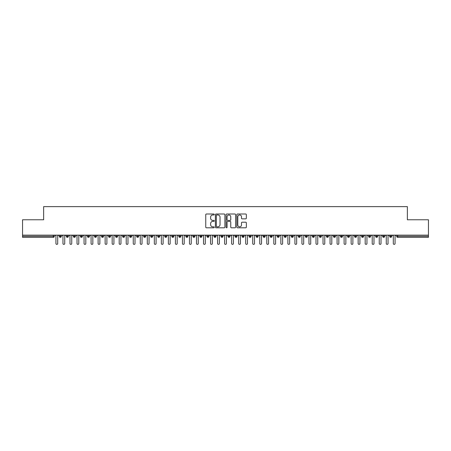 <?xml version="1.0" encoding="UTF-8"?>
<svg xmlns="http://www.w3.org/2000/svg" width="451" height="451" viewBox="0 0 451 451"><rect width="100%" height="100%" fill="white"/><g stroke="black" fill="none" stroke-linecap="round" stroke-linejoin="round"><path stroke-width="0.68" d="M214.253 214.479A0.485 0.485 0 0 0 213.774 214L206.44 214A0.688 0.688 0 0 0 205.752 214.687L205.752 227.107A0.688 0.688 0 0 0 206.44 227.794L213.774 227.794A0.485 0.485 0 0 0 214.253 227.31A0.485 0.485 0 0 0 213.774 226.83L212.821 226.83A2.21 2.21 0 0 1 210.617 224.621L210.617 223.589A2.21 2.21 0 0 1 212.821 221.379L213.774 221.379A0.485 0.485 0 0 0 214.253 220.894A0.485 0.485 0 0 0 213.774 220.415L212.821 220.415A2.21 2.21 0 0 1 210.617 218.205L210.617 217.173A2.21 2.21 0 0 1 212.821 214.964L213.774 214.964A0.485 0.485 0 0 0 214.253 214.479M245.66 218.859A0.688 0.688 0 0 0 246.353 218.171L246.353 214.687A0.688 0.688 0 0 0 245.66 214L237.519 214A0.688 0.688 0 0 0 236.831 214.687L236.831 227.107A0.688 0.688 0 0 0 237.519 227.794L245.66 227.794A0.688 0.688 0 0 0 246.353 227.107L246.353 222.895A0.688 0.688 0 0 0 245.66 222.208L242.176 222.208A0.688 0.688 0 0 0 241.488 222.895L241.488 224.981A1.843 1.843 0 0 1 239.644 226.83A1.843 1.843 0 0 1 237.795 224.981L237.795 216.807A1.843 1.843 0 0 1 239.644 214.964A1.843 1.843 0 0 1 241.488 216.807L241.488 218.171A0.688 0.688 0 0 0 242.176 218.859L245.66 218.859M22.55 235.163L428.45 235.163L428.45 219.772L407.366 219.772L407.366 206.626L43.634 206.626L43.634 219.772L22.55 219.772L22.55 236.29L53.28 236.29L53.28 235.163M224.897 214.687A0.688 0.688 0 0 0 224.209 214L216.063 214A0.688 0.688 0 0 0 215.375 214.687L215.375 227.107A0.688 0.688 0 0 0 216.063 227.794L224.209 227.794A0.688 0.688 0 0 0 224.897 227.107L224.897 214.687M226.791 214L234.937 214A0.688 0.688 0 0 1 235.625 214.687L235.625 227.107A0.688 0.688 0 0 1 234.937 227.794L231.453 227.794A0.688 0.688 0 0 1 230.76 227.107L230.76 222.067A0.688 0.688 0 0 0 230.072 221.379L227.761 221.379A0.688 0.688 0 0 0 227.067 222.067L227.067 227.31A0.485 0.485 0 0 1 226.588 227.794A0.485 0.485 0 0 1 226.103 227.31L226.103 214.687A0.688 0.688 0 0 1 226.791 214M54.334 236.29L53.28 236.29L53.28 237.344A1.054 1.054 0 0 0 54.334 236.29L54.334 235.163L54.334 236.29A1.054 1.054 0 0 1 53.28 237.344L22.55 237.344L22.55 236.29M428.45 235.163L428.45 237.344L397.72 237.344A1.054 1.054 0 0 1 396.666 236.29L396.666 235.163M60.344 235.163L60.344 237.344A1.054 1.054 0 0 1 59.29 236.29L59.29 235.163M61.364 235.163L61.364 236.29A1.054 1.054 0 0 1 60.344 237.344A1.054 1.054 0 0 0 61.364 236.29L59.29 236.29A1.054 1.054 0 0 0 60.344 237.344M67.374 235.163L67.374 237.344A1.054 1.054 0 0 1 66.32 236.29L66.32 235.163L66.32 236.29A1.054 1.054 0 0 0 67.374 237.344A1.054 1.054 0 0 0 68.394 236.29L68.394 235.163M74.404 235.163L74.404 237.344A1.054 1.054 0 0 1 73.35 236.29L73.35 235.163L73.35 236.29A1.054 1.054 0 0 0 74.404 237.344A1.054 1.054 0 0 0 75.424 236.29L75.424 235.163M81.434 235.163L81.434 237.344A1.054 1.054 0 0 1 80.379 236.29L80.379 235.163L80.379 236.29A1.054 1.054 0 0 0 81.434 237.344A1.054 1.054 0 0 0 82.448 236.29L82.448 235.163M88.458 235.163L88.458 237.344A1.054 1.054 0 0 1 87.404 236.29L87.404 235.163L87.404 236.29A1.054 1.054 0 0 0 88.458 237.344A1.054 1.054 0 0 0 89.478 236.29L89.478 235.163M95.488 235.163L95.488 237.344A1.054 1.054 0 0 1 94.434 236.29L94.434 235.163L94.434 236.29A1.054 1.054 0 0 0 95.488 237.344A1.054 1.054 0 0 0 96.508 236.29L96.508 235.163M102.518 235.163L102.518 237.344A1.054 1.054 0 0 1 101.464 236.29L101.464 235.163L101.464 236.29A1.054 1.054 0 0 0 102.518 237.344A1.054 1.054 0 0 0 103.538 236.29L103.538 235.163M109.548 235.163L109.548 237.344A1.054 1.054 0 0 1 108.494 236.29L108.494 235.163L108.494 236.29A1.054 1.054 0 0 0 109.548 237.344A1.054 1.054 0 0 0 110.563 236.29L110.563 235.163M116.572 235.163L116.572 237.344A1.054 1.054 0 0 1 115.518 236.29L115.518 235.163L115.518 236.29A1.054 1.054 0 0 0 116.572 237.344A1.054 1.054 0 0 0 117.593 236.29L117.593 235.163M123.602 235.163L123.602 237.344A1.054 1.054 0 0 1 122.548 236.29L122.548 235.163L122.548 236.29A1.054 1.054 0 0 0 123.602 237.344A1.054 1.054 0 0 0 124.623 236.29L124.623 235.163M130.632 235.163L130.632 237.344A1.054 1.054 0 0 1 129.578 236.29L129.578 235.163L129.578 236.29A1.054 1.054 0 0 0 130.632 237.344A1.054 1.054 0 0 0 131.653 236.29L131.653 235.163M137.662 235.163L137.662 237.344A1.054 1.054 0 0 1 136.608 236.29L136.608 235.163L136.608 236.29A1.054 1.054 0 0 0 137.662 237.344A1.054 1.054 0 0 0 138.677 236.29L138.677 235.163M144.686 235.163L144.686 237.344A1.054 1.054 0 0 1 143.632 236.29A1.054 1.054 0 0 0 144.686 237.344A1.054 1.054 0 0 1 143.632 236.29L143.632 235.163M145.707 235.163L145.707 236.29A1.054 1.054 0 0 1 144.686 237.344A1.054 1.054 0 0 0 145.707 236.29L143.632 236.29M151.716 237.344A1.054 1.054 0 0 1 150.662 236.29L150.662 235.163L150.662 236.29A1.054 1.054 0 0 0 151.716 237.344A1.054 1.054 0 0 0 152.737 236.29L152.737 235.163L152.737 236.29A1.054 1.054 0 0 1 151.716 237.344L151.716 236.29L152.737 236.29M158.746 235.163L158.746 237.344A1.054 1.054 0 0 1 157.692 236.29L157.692 235.163L157.692 236.29A1.054 1.054 0 0 0 158.746 237.344A1.054 1.054 0 0 0 159.767 236.29L159.767 235.163M165.776 235.163L165.776 237.344A1.054 1.054 0 0 1 164.722 236.29L164.722 235.163L164.722 236.29A1.054 1.054 0 0 0 165.776 237.344A1.054 1.054 0 0 0 166.791 236.29L166.791 235.163M172.801 235.163L172.801 236.29L171.746 236.29L171.746 235.163L171.746 236.29A1.054 1.054 0 0 0 172.801 237.344A1.054 1.054 0 0 0 173.821 236.29L173.821 235.163L173.821 236.29A1.054 1.054 0 0 1 172.801 237.344A1.054 1.054 0 0 1 171.746 236.29A1.054 1.054 0 0 0 172.801 237.344L172.801 236.29L173.821 236.29M179.831 235.163L179.831 237.344A1.054 1.054 0 0 1 178.776 236.29L178.776 235.163L178.776 236.29A1.054 1.054 0 0 0 179.831 237.344A1.054 1.054 0 0 0 180.851 236.29L180.851 235.163M186.861 235.163L186.861 237.344A1.054 1.054 0 0 1 185.806 236.29L185.806 235.163L185.806 236.29A1.054 1.054 0 0 0 186.861 237.344A1.054 1.054 0 0 0 187.881 236.29L187.881 235.163M193.891 235.163L193.891 237.344A1.054 1.054 0 0 1 192.836 236.29L192.836 235.163L192.836 236.29A1.054 1.054 0 0 0 193.891 237.344A1.054 1.054 0 0 0 194.911 236.29L194.911 235.163M200.915 235.163L200.915 237.344A1.054 1.054 0 0 1 199.861 236.29L199.861 235.163M201.935 235.163L201.935 236.29A1.054 1.054 0 0 1 200.915 237.344A1.054 1.054 0 0 0 201.935 236.29L199.861 236.29A1.054 1.054 0 0 0 200.915 237.344M207.945 235.163L207.945 237.344A1.054 1.054 0 0 1 206.891 236.29L206.891 235.163L206.891 236.29A1.054 1.054 0 0 0 207.945 237.344A1.054 1.054 0 0 0 208.965 236.29L208.965 235.163M214.975 235.163L214.975 237.344A1.054 1.054 0 0 1 213.921 236.29L213.921 235.163M215.995 235.163L215.995 236.29A1.054 1.054 0 0 1 214.975 237.344A1.054 1.054 0 0 0 215.995 236.29L213.921 236.29A1.054 1.054 0 0 0 214.975 237.344M222.005 235.163L222.005 237.344A1.054 1.054 0 0 1 220.951 236.29L220.951 235.163M223.025 235.163L223.025 236.29A1.054 1.054 0 0 1 222.005 237.344A1.054 1.054 0 0 0 223.025 236.29L220.951 236.29A1.054 1.054 0 0 0 222.005 237.344M229.029 235.163L229.029 237.344A1.054 1.054 0 0 1 227.975 236.29A1.054 1.054 0 0 0 229.029 237.344A1.054 1.054 0 0 1 227.975 236.29L227.975 235.163M230.049 235.163L230.049 236.29L230.049 235.163M236.059 235.163L236.059 237.344A1.054 1.054 0 0 1 235.005 236.29L235.005 235.163M237.079 235.163L237.079 236.29A1.054 1.054 0 0 1 236.059 237.344A1.054 1.054 0 0 0 237.079 236.29L235.005 236.29A1.054 1.054 0 0 0 236.059 237.344M243.089 235.163L243.089 237.344A1.054 1.054 0 0 1 242.035 236.29L242.035 235.163M244.109 235.163L244.109 236.29A1.054 1.054 0 0 1 243.089 237.344A1.054 1.054 0 0 0 244.109 236.29L242.035 236.29A1.054 1.054 0 0 0 243.089 237.344M250.119 235.163L250.119 237.344A1.054 1.054 0 0 1 249.065 236.29L249.065 235.163M251.139 235.163L251.139 236.29A1.054 1.054 0 0 1 250.119 237.344A1.054 1.054 0 0 0 251.139 236.29L249.065 236.29A1.054 1.054 0 0 0 250.119 237.344M257.149 235.163L257.149 237.344A1.054 1.054 0 0 1 256.089 236.29L256.089 235.163M258.164 235.163L258.164 236.29A1.054 1.054 0 0 1 257.149 237.344A1.054 1.054 0 0 0 258.164 236.29L256.089 236.29A1.054 1.054 0 0 0 257.149 237.344M264.173 235.163L264.173 237.344A1.054 1.054 0 0 1 263.119 236.29L263.119 235.163M265.194 235.163L265.194 236.29L265.194 235.163M271.203 235.163L271.203 237.344A1.054 1.054 0 0 1 270.149 236.29L270.149 235.163M272.224 235.163L272.224 236.29A1.054 1.054 0 0 1 271.203 237.344A1.054 1.054 0 0 0 272.224 236.29L270.149 236.29A1.054 1.054 0 0 0 271.203 237.344M278.233 235.163L278.233 237.344A1.054 1.054 0 0 1 277.179 236.29L277.179 235.163L277.179 236.29A1.054 1.054 0 0 0 278.233 237.344A1.054 1.054 0 0 0 279.254 236.29L279.254 235.163M285.263 235.163L285.263 237.344A1.054 1.054 0 0 1 284.209 236.29L284.209 235.163M286.278 235.163L286.278 236.29L286.278 235.163M292.287 235.163L292.287 237.344A1.054 1.054 0 0 1 291.233 236.29A1.054 1.054 0 0 0 292.287 237.344A1.054 1.054 0 0 1 291.233 236.29L291.233 235.163M293.308 235.163L293.308 236.29L293.308 235.163M299.317 235.163L299.317 237.344A1.054 1.054 0 0 1 298.263 236.29L298.263 235.163L298.263 236.29A1.054 1.054 0 0 0 299.317 237.344A1.054 1.054 0 0 0 300.338 236.29L300.338 235.163M306.347 235.163L306.347 237.344A1.054 1.054 0 0 1 305.293 236.29A1.054 1.054 0 0 0 306.347 237.344A1.054 1.054 0 0 1 305.293 236.29L305.293 235.163M307.368 235.163L307.368 236.29A1.054 1.054 0 0 1 306.347 237.344A1.054 1.054 0 0 0 307.368 236.29L305.293 236.29M313.377 235.163L313.377 237.344A1.054 1.054 0 0 1 312.323 236.29L312.323 235.163L312.323 236.29A1.054 1.054 0 0 0 313.377 237.344A1.054 1.054 0 0 0 314.392 236.29L314.392 235.163M320.402 235.163L320.402 237.344A1.054 1.054 0 0 1 319.347 236.29L319.347 235.163M321.422 235.163L321.422 236.29L321.422 235.163M327.432 235.163L327.432 237.344A1.054 1.054 0 0 1 326.377 236.29A1.054 1.054 0 0 0 327.432 237.344A1.054 1.054 0 0 1 326.377 236.29L326.377 235.163M328.452 235.163L328.452 236.29L328.452 235.163M334.462 235.163L334.462 237.344A1.054 1.054 0 0 1 333.407 236.29L333.407 235.163M335.482 235.163L335.482 236.29L335.482 235.163M341.492 235.163L341.492 237.344A1.054 1.054 0 0 1 340.437 236.29L340.437 235.163M342.506 235.163L342.506 236.29A1.054 1.054 0 0 1 341.492 237.344A1.054 1.054 0 0 0 342.506 236.29L340.437 236.29A1.054 1.054 0 0 0 341.492 237.344M348.516 235.163L348.516 237.344A1.054 1.054 0 0 1 347.462 236.29A1.054 1.054 0 0 0 348.516 237.344A1.054 1.054 0 0 1 347.462 236.29L347.462 235.163M349.536 235.163L349.536 236.29A1.054 1.054 0 0 1 348.516 237.344A1.054 1.054 0 0 0 349.536 236.29L347.462 236.29M355.546 235.163L355.546 237.344A1.054 1.054 0 0 1 354.492 236.29A1.054 1.054 0 0 0 355.546 237.344A1.054 1.054 0 0 1 354.492 236.29L354.492 235.163M356.566 235.163L356.566 236.29L356.566 235.163M362.576 235.163L362.576 237.344A1.054 1.054 0 0 1 361.522 236.29L361.522 235.163L361.522 236.29A1.054 1.054 0 0 0 362.576 237.344A1.054 1.054 0 0 0 363.596 236.29L363.596 235.163M369.606 235.163L369.606 237.344A1.054 1.054 0 0 1 368.552 236.29A1.054 1.054 0 0 0 369.606 237.344A1.054 1.054 0 0 1 368.552 236.29L368.552 235.163M370.621 235.163L370.621 236.29A1.054 1.054 0 0 1 369.606 237.344A1.054 1.054 0 0 0 370.621 236.29L368.552 236.29M376.63 235.163L376.63 237.344A1.054 1.054 0 0 1 375.576 236.29A1.054 1.054 0 0 0 376.63 237.344A1.054 1.054 0 0 1 375.576 236.29L375.576 235.163M377.65 235.163L377.65 236.29L377.65 235.163M383.66 235.163L383.66 237.344A1.054 1.054 0 0 1 382.606 236.29L382.606 235.163M384.68 235.163L384.68 236.29L384.68 235.163M390.69 235.163L390.69 237.344A1.054 1.054 0 0 1 389.636 236.29A1.054 1.054 0 0 0 390.69 237.344A1.054 1.054 0 0 1 389.636 236.29L389.636 235.163M391.71 235.163L391.71 236.29L391.71 235.163M151.716 235.163L151.716 236.29L150.662 236.29M229.029 237.344A1.054 1.054 0 0 0 230.049 236.29A1.054 1.054 0 0 1 229.029 237.344M264.173 237.344A1.054 1.054 0 0 0 265.194 236.29A1.054 1.054 0 0 1 264.173 237.344A1.054 1.054 0 0 1 263.119 236.29L265.194 236.29M285.263 237.344A1.054 1.054 0 0 0 286.278 236.29A1.054 1.054 0 0 1 285.263 237.344A1.054 1.054 0 0 1 284.209 236.29L286.278 236.29M292.287 237.344A1.054 1.054 0 0 0 293.308 236.29A1.054 1.054 0 0 1 292.287 237.344M320.402 237.344A1.054 1.054 0 0 0 321.422 236.29A1.054 1.054 0 0 1 320.402 237.344A1.054 1.054 0 0 1 319.347 236.29L321.422 236.29M327.432 237.344A1.054 1.054 0 0 0 328.452 236.29A1.054 1.054 0 0 1 327.432 237.344M334.462 237.344A1.054 1.054 0 0 0 335.482 236.29A1.054 1.054 0 0 1 334.462 237.344A1.054 1.054 0 0 1 333.407 236.29L335.482 236.29M355.546 237.344A1.054 1.054 0 0 0 356.566 236.29A1.054 1.054 0 0 1 355.546 237.344M376.63 237.344A1.054 1.054 0 0 0 377.65 236.29A1.054 1.054 0 0 1 376.63 237.344M383.66 237.344A1.054 1.054 0 0 0 384.68 236.29A1.054 1.054 0 0 1 383.66 237.344A1.054 1.054 0 0 1 382.606 236.29L384.68 236.29M397.72 237.344A1.054 1.054 0 0 1 396.666 236.29A1.054 1.054 0 0 0 397.72 237.344L397.72 236.29L428.45 236.29M390.69 237.344A1.054 1.054 0 0 0 391.71 236.29A1.054 1.054 0 0 1 390.69 237.344M216.824 214.964A0.485 0.485 0 0 0 216.339 215.448L216.339 226.346A0.485 0.485 0 0 0 216.824 226.83L217.827 226.83A2.21 2.21 0 0 0 220.032 224.621L220.032 217.173A2.21 2.21 0 0 0 217.827 214.964L216.824 214.964M230.76 216.841A1.843 1.843 0 0 0 228.916 214.997A1.843 1.843 0 0 0 227.067 216.841L227.067 219.722A0.688 0.688 0 0 0 227.761 220.415L230.072 220.415A0.688 0.688 0 0 0 230.76 219.722L230.76 216.841M55.935 243.495L55.935 236.042L55.935 243.495A0.879 0.879 0 0 0 56.815 244.374A0.879 0.879 0 0 0 57.694 243.495L57.694 236.042L57.694 243.495M58.574 235.163L57.694 236.042M55.935 236.042L55.056 235.163M62.965 243.495L62.965 236.042L62.965 243.495A0.879 0.879 0 0 0 63.845 244.374A0.879 0.879 0 0 0 64.724 243.495L64.724 236.042L64.724 243.495M69.995 243.495L69.995 236.042L69.995 243.495A0.879 0.879 0 0 0 70.869 244.374A0.879 0.879 0 0 0 71.748 243.495L71.748 236.042L71.748 243.495M77.02 243.495L77.02 236.042L77.02 243.495A0.879 0.879 0 0 0 77.899 244.374A0.879 0.879 0 0 0 78.778 243.495L78.778 236.042L78.778 243.495M84.049 243.495L84.049 236.042L84.049 243.495A0.879 0.879 0 0 0 84.929 244.374A0.879 0.879 0 0 0 85.808 243.495L85.808 236.042L85.808 243.495M65.598 235.163L64.724 236.042M62.965 236.042L62.086 235.163M72.628 235.163L71.748 236.042M69.995 236.042L69.116 235.163M79.658 235.163L78.778 236.042M77.02 236.042L76.14 235.163M86.688 235.163L85.808 236.042M84.049 236.042L83.17 235.163M91.079 243.495L91.079 236.042L91.079 243.495A0.879 0.879 0 0 0 91.959 244.374A0.879 0.879 0 0 0 92.838 243.495L92.838 236.042L92.838 243.495M93.712 235.163L92.838 236.042M91.079 236.042L90.2 235.163M98.109 243.495L98.109 236.042L98.109 243.495A0.879 0.879 0 0 0 98.983 244.374A0.879 0.879 0 0 0 99.863 243.495L99.863 236.042L99.863 243.495M105.134 243.495L105.134 236.042L105.134 243.495A0.879 0.879 0 0 0 106.013 244.374A0.879 0.879 0 0 0 106.893 243.495L106.893 236.042L106.893 243.495M112.164 243.495L112.164 236.042L112.164 243.495A0.879 0.879 0 0 0 113.043 244.374A0.879 0.879 0 0 0 113.923 243.495L113.923 236.042L113.923 243.495M119.194 243.495L119.194 236.042L119.194 243.495A0.879 0.879 0 0 0 120.073 244.374A0.879 0.879 0 0 0 120.953 243.495L120.953 236.042L120.953 243.495M100.742 235.163L99.863 236.042M98.109 236.042L97.23 235.163M107.772 235.163L106.893 236.042M105.134 236.042L104.26 235.163M114.802 235.163L113.923 236.042M112.164 236.042L111.284 235.163M121.826 235.163L120.953 236.042M119.194 236.042L118.314 235.163M126.224 243.495L126.224 236.042L126.224 243.495A0.879 0.879 0 0 0 127.097 244.374A0.879 0.879 0 0 0 127.977 243.495L127.977 236.042L127.977 243.495M133.248 243.495L133.248 236.042L133.248 243.495A0.879 0.879 0 0 0 134.127 244.374A0.879 0.879 0 0 0 135.007 243.495L135.007 236.042L135.007 243.495M140.278 243.495L140.278 236.042L140.278 243.495A0.879 0.879 0 0 0 141.157 244.374A0.879 0.879 0 0 0 142.037 243.495L142.037 236.042L142.037 243.495M147.308 243.495L147.308 236.042L147.308 243.495A0.879 0.879 0 0 0 148.187 244.374A0.879 0.879 0 0 0 149.067 243.495L149.067 236.042L149.067 243.495M154.338 243.495L154.338 236.042L154.338 243.495A0.879 0.879 0 0 0 155.212 244.374A0.879 0.879 0 0 0 156.091 243.495L156.091 236.042L156.091 243.495M128.856 235.163L127.977 236.042M126.224 236.042L125.344 235.163M135.886 235.163L135.007 236.042M133.248 236.042L132.374 235.163M142.916 235.163L142.037 236.042M140.278 236.042L139.398 235.163M149.941 235.163L149.067 236.042M147.308 236.042L146.428 235.163M156.971 235.163L156.091 236.042M154.338 236.042L153.458 235.163M161.362 243.495L161.362 236.042L161.362 243.495A0.879 0.879 0 0 0 162.242 244.374A0.879 0.879 0 0 0 163.121 243.495L163.121 236.042L163.121 243.495M164.001 235.163L163.121 236.042M161.362 236.042L160.488 235.163M168.392 243.495L168.392 236.042L168.392 243.495A0.879 0.879 0 0 0 169.272 244.374A0.879 0.879 0 0 0 170.151 243.495L170.151 236.042L170.151 243.495M171.03 235.163L170.151 236.042M168.392 236.042L167.513 235.163M175.422 243.495L175.422 236.042L175.422 243.495A0.879 0.879 0 0 0 176.302 244.374A0.879 0.879 0 0 0 177.181 243.495L177.181 236.042L177.181 243.495M178.055 235.163L177.181 236.042M175.422 236.042L174.543 235.163M182.452 243.495L182.452 236.042L182.452 243.495A0.879 0.879 0 0 0 183.326 244.374A0.879 0.879 0 0 0 184.205 243.495L184.205 236.042L184.205 243.495M185.085 235.163L184.205 236.042M182.452 236.042L181.573 235.163M189.476 243.495L189.476 236.042L189.476 243.495A0.879 0.879 0 0 0 190.356 244.374A0.879 0.879 0 0 0 191.235 243.495L191.235 236.042L191.235 243.495M192.115 235.163L191.235 236.042M189.476 236.042L188.603 235.163M196.506 243.495L196.506 236.042L196.506 243.495A0.879 0.879 0 0 0 197.386 244.374A0.879 0.879 0 0 0 198.265 243.495L198.265 236.042L198.265 243.495M199.145 235.163L198.265 236.042M196.506 236.042L195.627 235.163M203.536 243.495L203.536 236.042L203.536 243.495A0.879 0.879 0 0 0 204.416 244.374A0.879 0.879 0 0 0 205.295 243.495L205.295 236.042L205.295 243.495M206.169 235.163L205.295 236.042M203.536 236.042L202.657 235.163M210.566 243.495L210.566 236.042L210.566 243.495A0.879 0.879 0 0 0 211.44 244.374A0.879 0.879 0 0 0 212.32 243.495L212.32 236.042L212.32 243.495M213.199 235.163L212.32 236.042M210.566 236.042L209.687 235.163M217.591 243.495L217.591 236.042L217.591 243.495A0.879 0.879 0 0 0 218.47 244.374A0.879 0.879 0 0 0 219.349 243.495L219.349 236.042L219.349 243.495M220.229 235.163L219.349 236.042M217.591 236.042L216.717 235.163M224.621 243.495L224.621 236.042L224.621 243.495A0.879 0.879 0 0 0 225.5 244.374A0.879 0.879 0 0 0 226.379 243.495L226.379 236.042L226.379 243.495M227.259 235.163L226.379 236.042M224.621 236.042L223.741 235.163M231.651 243.495L231.651 236.042L231.651 243.495A0.879 0.879 0 0 0 232.53 244.374A0.879 0.879 0 0 0 233.409 243.495L233.409 236.042L233.409 243.495M234.283 235.163L233.409 236.042M231.651 236.042L230.771 235.163M238.68 243.495L238.68 236.042L238.68 243.495A0.879 0.879 0 0 0 239.56 244.374A0.879 0.879 0 0 0 240.434 243.495L240.434 236.042L240.434 243.495M241.313 235.163L240.434 236.042M238.68 236.042L237.801 235.163M245.705 243.495L245.705 236.042L245.705 243.495A0.879 0.879 0 0 0 246.584 244.374A0.879 0.879 0 0 0 247.464 243.495L247.464 236.042L247.464 243.495M248.343 235.163L247.464 236.042M245.705 236.042L244.831 235.163M252.735 243.495L252.735 236.042L252.735 243.495A0.879 0.879 0 0 0 253.614 244.374A0.879 0.879 0 0 0 254.494 243.495L254.494 236.042L254.494 243.495M255.373 235.163L254.494 236.042M252.735 236.042L251.855 235.163M259.765 243.495L259.765 236.042L259.765 243.495A0.879 0.879 0 0 0 260.644 244.374A0.879 0.879 0 0 0 261.524 243.495L261.524 236.042L261.524 243.495M262.397 235.163L261.524 236.042M259.765 236.042L258.885 235.163M266.795 243.495L266.795 236.042L266.795 243.495A0.879 0.879 0 0 0 267.674 244.374A0.879 0.879 0 0 0 268.548 243.495L268.548 236.042L268.548 243.495M269.427 235.163L268.548 236.042M266.795 236.042L265.915 235.163M273.819 243.495L273.819 236.042L273.819 243.495A0.879 0.879 0 0 0 274.698 244.374A0.879 0.879 0 0 0 275.578 243.495L275.578 236.042L275.578 243.495M276.457 235.163L275.578 236.042M273.819 236.042L272.945 235.163M280.849 243.495L280.849 236.042L280.849 243.495A0.879 0.879 0 0 0 281.728 244.374A0.879 0.879 0 0 0 282.608 243.495L282.608 236.042L282.608 243.495M283.487 235.163L282.608 236.042M280.849 236.042L279.97 235.163M287.879 243.495L287.879 236.042L287.879 243.495A0.879 0.879 0 0 0 288.758 244.374A0.879 0.879 0 0 0 289.638 243.495L289.638 236.042L289.638 243.495M290.512 235.163L289.638 236.042M287.879 236.042L286.999 235.163M294.909 243.495L294.909 236.042L294.909 243.495A0.879 0.879 0 0 0 295.788 244.374A0.879 0.879 0 0 0 296.662 243.495L296.662 236.042L296.662 243.495M297.542 235.163L296.662 236.042M294.909 236.042L294.029 235.163M301.933 243.495L301.933 236.042L301.933 243.495A0.879 0.879 0 0 0 302.813 244.374A0.879 0.879 0 0 0 303.692 243.495L303.692 236.042L303.692 243.495M304.572 235.163L303.692 236.042M301.933 236.042L301.059 235.163M308.963 243.495L308.963 236.042L308.963 243.495A0.879 0.879 0 0 0 309.843 244.374A0.879 0.879 0 0 0 310.722 243.495L310.722 236.042L310.722 243.495M311.602 235.163L310.722 236.042M308.963 236.042L308.084 235.163M315.993 243.495L315.993 236.042L315.993 243.495A0.879 0.879 0 0 0 316.873 244.374A0.879 0.879 0 0 0 317.752 243.495L317.752 236.042L317.752 243.495M318.626 235.163L317.752 236.042M315.993 236.042L315.114 235.163M323.023 243.495L323.023 236.042L323.023 243.495A0.879 0.879 0 0 0 323.903 244.374A0.879 0.879 0 0 0 324.776 243.495L324.776 236.042L324.776 243.495M325.656 235.163L324.776 236.042M323.023 236.042L322.144 235.163M330.047 243.495L330.047 236.042L330.047 243.495A0.879 0.879 0 0 0 330.927 244.374A0.879 0.879 0 0 0 331.806 243.495L331.806 236.042L331.806 243.495M332.686 235.163L331.806 236.042M330.047 236.042L329.174 235.163M337.077 243.495L337.077 236.042L337.077 243.495A0.879 0.879 0 0 0 337.957 244.374A0.879 0.879 0 0 0 338.836 243.495L338.836 236.042L338.836 243.495M339.716 235.163L338.836 236.042M337.077 236.042L336.198 235.163M344.107 243.495L344.107 236.042L344.107 243.495A0.879 0.879 0 0 0 344.987 244.374A0.879 0.879 0 0 0 345.866 243.495L345.866 236.042L345.866 243.495M346.74 235.163L345.866 236.042M344.107 236.042L343.228 235.163M351.137 243.495L351.137 236.042L351.137 243.495A0.879 0.879 0 0 0 352.017 244.374A0.879 0.879 0 0 0 352.891 243.495L352.891 236.042L352.891 243.495M353.77 235.163L352.891 236.042M351.137 236.042L350.258 235.163M358.162 243.495L358.162 236.042L358.162 243.495A0.879 0.879 0 0 0 359.041 244.374A0.879 0.879 0 0 0 359.921 243.495L359.921 236.042L359.921 243.495M360.8 235.163L359.921 236.042M358.162 236.042L357.288 235.163M365.192 243.495L365.192 236.042L365.192 243.495A0.879 0.879 0 0 0 366.071 244.374A0.879 0.879 0 0 0 366.951 243.495L366.951 236.042L366.951 243.495M367.83 235.163L366.951 236.042M365.192 236.042L364.312 235.163M372.222 243.495L372.222 236.042L372.222 243.495A0.879 0.879 0 0 0 373.101 244.374A0.879 0.879 0 0 0 373.98 243.495L373.98 236.042L373.98 243.495M374.86 235.163L373.98 236.042M372.222 236.042L371.342 235.163M379.252 243.495L379.252 236.042L379.252 243.495A0.879 0.879 0 0 0 380.131 244.374A0.879 0.879 0 0 0 381.005 243.495L381.005 236.042L381.005 243.495M381.884 235.163L381.005 236.042M379.252 236.042L378.372 235.163M386.276 243.495L386.276 236.042L386.276 243.495A0.879 0.879 0 0 0 387.155 244.374A0.879 0.879 0 0 0 388.035 243.495L388.035 236.042L388.035 243.495M388.914 235.163L388.035 236.042M386.276 236.042L385.402 235.163M393.306 243.495L393.306 236.042L393.306 243.495A0.879 0.879 0 0 0 394.185 244.374A0.879 0.879 0 0 0 395.065 243.495L395.065 236.042L395.065 243.495M395.944 235.163L395.065 236.042M393.306 236.042L392.426 235.163M397.72 235.163L397.72 236.29L396.666 236.29M66.32 236.29A1.054 1.054 0 0 0 67.374 237.344A1.054 1.054 0 0 0 68.394 236.29L66.32 236.29M73.35 236.29A1.054 1.054 0 0 0 74.404 237.344A1.054 1.054 0 0 0 75.424 236.29L73.35 236.29M80.379 236.29A1.054 1.054 0 0 0 81.434 237.344A1.054 1.054 0 0 0 82.448 236.29L80.379 236.29M87.404 236.29A1.054 1.054 0 0 0 88.458 237.344A1.054 1.054 0 0 0 89.478 236.29L87.404 236.29M94.434 236.29L96.508 236.29A1.054 1.054 0 0 1 95.488 237.344M101.464 236.29A1.054 1.054 0 0 0 102.518 237.344A1.054 1.054 0 0 0 103.538 236.29L101.464 236.29M108.494 236.29L110.563 236.29A1.054 1.054 0 0 1 109.548 237.344M115.518 236.29A1.054 1.054 0 0 0 116.572 237.344A1.054 1.054 0 0 0 117.593 236.29L115.518 236.29M122.548 236.29A1.054 1.054 0 0 0 123.602 237.344A1.054 1.054 0 0 0 124.623 236.29L122.548 236.29M129.578 236.29A1.054 1.054 0 0 0 130.632 237.344A1.054 1.054 0 0 0 131.653 236.29L129.578 236.29M136.608 236.29A1.054 1.054 0 0 0 137.662 237.344A1.054 1.054 0 0 0 138.677 236.29L136.608 236.29M157.692 236.29L159.767 236.29A1.054 1.054 0 0 1 158.746 237.344M164.722 236.29A1.054 1.054 0 0 0 165.776 237.344A1.054 1.054 0 0 0 166.791 236.29L164.722 236.29M178.776 236.29L180.851 236.29A1.054 1.054 0 0 1 179.831 237.344M185.806 236.29A1.054 1.054 0 0 0 186.861 237.344A1.054 1.054 0 0 0 187.881 236.29L185.806 236.29M192.836 236.29L194.911 236.29A1.054 1.054 0 0 1 193.891 237.344M206.891 236.29L208.965 236.29A1.054 1.054 0 0 1 207.945 237.344M227.975 236.29L230.049 236.29M277.179 236.29L279.254 236.29A1.054 1.054 0 0 1 278.233 237.344M291.233 236.29L293.308 236.29M298.263 236.29A1.054 1.054 0 0 0 299.317 237.344A1.054 1.054 0 0 0 300.338 236.29L298.263 236.29M312.323 236.29L314.392 236.29A1.054 1.054 0 0 1 313.377 237.344M326.377 236.29L328.452 236.29M354.492 236.29L356.566 236.29M361.522 236.29A1.054 1.054 0 0 0 362.576 237.344A1.054 1.054 0 0 0 363.596 236.29L361.522 236.29M375.576 236.29L377.65 236.29M389.636 236.29L391.71 236.29"/></g></svg>
